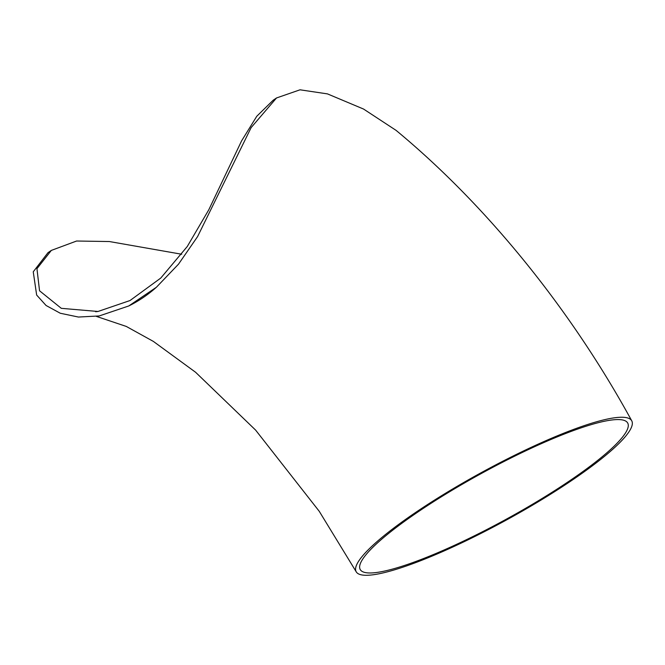 <?xml version="1.0" encoding="UTF-8"?>
<svg xmlns="http://www.w3.org/2000/svg" width="665" height="665" viewBox="0 0 665 665"><rect width="100%" height="100%" fill="white"/><g stroke="black" fill="none" stroke-linecap="round" stroke-linejoin="round"><path stroke-width="1" d="M128.761 305.966L156.383 287.263A157.09 135.427 78.4 0 1 128.761 305.966L99.235 315.942L78.437 317.047L60.282 313.248L46.068 305.484L36.65 295.044L33.25 271.81L47.988 252.675L51.222 250.489M571.95 480.313A157.09 26.816 151.3 0 0 631.75 420.829A157.09 26.816 151.3 0 0 481.078 472.749A157.09 26.816 151.3 0 0 356.166 571.709A157.09 26.816 151.3 0 0 379.64 573.662A157.09 26.816 151.3 0 0 571.95 480.313M156.383 287.263L178.494 264.18L197.588 236.582L251.146 127.589L276.524 97.963L300.023 89.808L327.463 93.89L363.572 109.06L396.091 130.382C487.088 205.635 570.936 309.591 631.75 420.829M569.664 480.787A152.484 26.026 151.3 0 0 627.71 423.04A152.484 26.026 151.3 0 0 481.46 473.438A152.484 26.026 151.3 0 0 360.206 569.498A152.484 26.026 151.3 0 0 382.99 571.393A152.484 26.026 151.3 0 0 569.664 480.787M276.391 98.054L273.165 100.232L256.79 116.242L241.586 140.88L208.768 209.816L187.264 246.507L160.78 278.053L129.999 300.547L97.988 311.478L61.296 308.327L39.551 290.788L36.941 268.685L51.338 250.406L76.591 241.021L109.368 241.536L181.728 254.246M356.166 571.709L319.25 511.31L255.643 430.13L195.593 372.267L153.357 341.403L126.259 326.424L96.383 316.39M95.61 311.719L97.988 311.478"/></g></svg>

